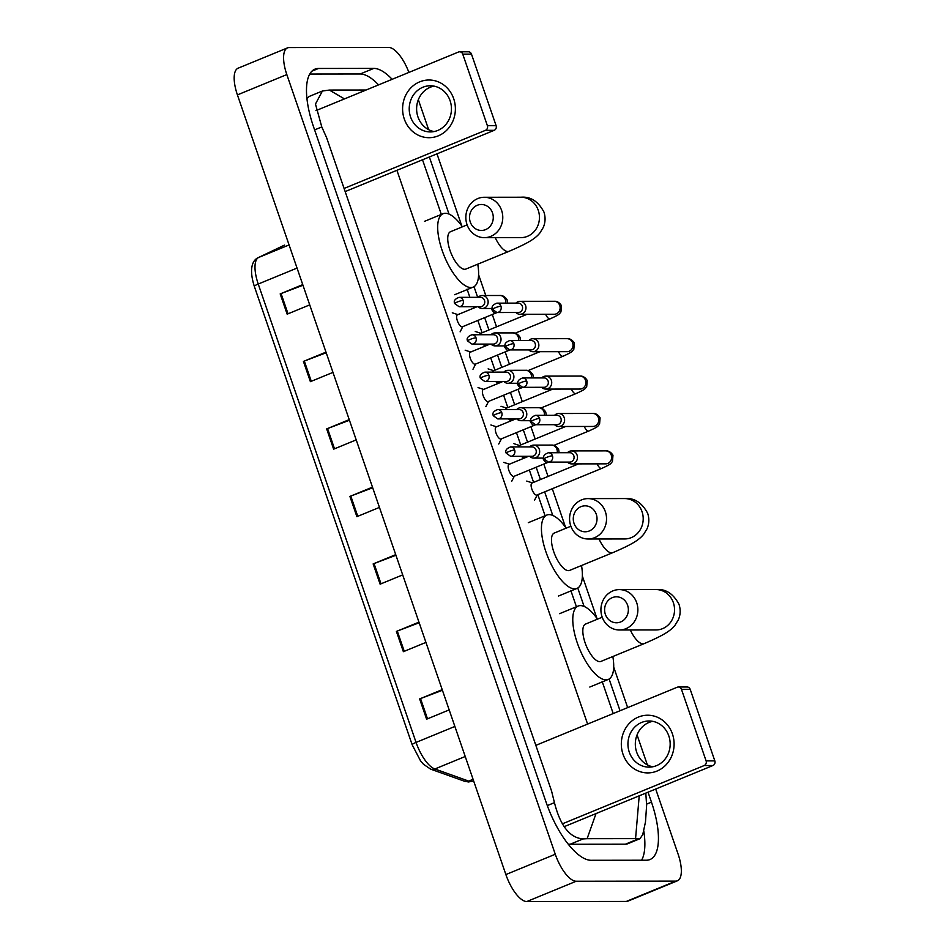 <?xml version="1.0" encoding="UTF-8"?>
<svg xmlns="http://www.w3.org/2000/svg" width="949" height="949" viewBox="0 0 949 949"><rect width="100%" height="100%" fill="white"/><g stroke="black" fill="none" stroke-linecap="round" stroke-linejoin="round"><path stroke-width="1.42" d="M326.207 352.755L304.321 361.059A5.765 0.819 161 0 0 303.419 361.415L325.993 352.138M332.969 372.388L310.394 381.664L303.419 361.415M302.956 285.246L281.07 293.561A5.765 0.819 161 0 0 280.18 293.905L302.743 284.629M309.718 304.878L287.156 314.166L280.18 293.905M395.935 555.26L374.048 563.576A5.765 0.819 161 0 0 373.147 563.92L395.721 554.643M402.696 574.892L380.122 584.181L373.147 563.92M419.173 622.769L397.287 631.073A5.765 0.819 161 0 0 396.397 631.429L418.96 622.153M425.935 642.402L403.372 651.678L396.397 631.429M442.424 690.267L420.537 698.583A5.765 0.819 161 0 0 419.636 698.927L442.21 689.65M449.185 709.899L426.611 719.188L419.636 698.927M349.446 420.253L327.559 428.568A5.765 0.819 161 0 0 326.67 428.912L349.232 419.636M356.207 439.885L333.633 449.174L326.67 428.912M372.696 487.762L350.798 496.066A5.765 0.819 161 0 0 349.908 496.422L372.483 487.145M379.446 507.395L356.883 516.671L349.908 496.422M655.7 789.046L678.096 854.1A28.85 10.902 -112.3 0 1 677.42 880.802A28.85 10.902 -112.3 0 1 675.747 881.123L576.221 881.241A28.85 10.902 -112.3 0 1 555.284 854.254L286.823 74.58A28.85 10.902 -112.3 0 1 287.5 47.889A28.85 10.902 -112.3 0 1 289.172 47.569L388.699 47.45A28.85 10.902 -112.3 0 1 408.9 72.409M677.42 880.802L628.013 901.111A28.85 10.902 -112.3 0 1 626.34 901.431L526.814 901.55A28.85 10.902 -112.3 0 1 505.876 874.563L237.416 94.9A28.85 10.902 -112.3 0 1 238.092 68.198L287.5 47.889M418.331 99.692L428.651 129.681M436.979 153.845L461.831 226.016M478.616 274.759L485.758 295.519M492.294 314.499L496.541 326.836M505.176 351.901L509.423 364.238M518.047 389.292L522.294 401.629M530.93 426.694L535.177 439.031M543.801 464.085L548.048 476.434M552.282 488.723L565.58 527.359M582.366 576.102L596.921 618.357M613.706 667.1L627.657 707.61M637.052 734.906L647.372 764.894M392.151 79.301A62.029 23.44 67.7 0 0 373.787 68.399L318.484 68.47A62.029 23.44 67.7 0 0 314.902 69.158A62.029 23.44 67.7 0 0 313.455 126.549L546.114 802.261A62.029 23.44 67.7 0 0 591.132 860.292L646.423 860.221A62.029 23.44 67.7 0 0 650.018 859.533A62.029 23.44 67.7 0 0 651.465 802.142L648.048 792.201M378.568 84.888A62.029 23.44 67.7 0 0 360.193 73.986L309.706 74.046M641.619 860.221A62.029 23.44 67.7 0 0 643.754 830.755M596.019 813.59L587.111 838.679L583.137 838.916C569.898 837.991 560.337 825.903 554.441 802.652L551.594 791.122L326.598 137.664L321.782 126.941L315.471 104.034L322.399 91.021L310.086 96.086A38.945 14.71 67.7 0 0 306.954 98.945M568.131 844.005A38.945 14.71 67.7 0 0 570.112 844.266L625.403 844.207A38.945 14.71 67.7 0 0 627.657 843.768L639.97 838.714L635.569 838.619L639.211 795.831M322.399 91.021L329.35 90.06L366.077 90.025M645.806 793.115L646.625 805.381L645.474 822L642.734 834.622L639.97 838.714M587.111 838.679L635.569 838.619M329.35 90.06L344.475 98.898M672.414 733.909A28.85 26.394 89.9 0 1 657.005 771.062A28.85 26.394 89.9 0 1 623.007 754.218A28.85 26.394 89.9 0 1 638.416 717.064A28.85 26.394 89.9 0 1 672.414 733.909M629.294 752.189A23.084 21.115 -90.1 0 0 649.08 767.136A23.084 21.115 -90.1 0 0 668.82 735.938A23.084 21.115 -90.1 0 0 649.021 720.979A23.084 21.115 -90.1 0 0 629.294 752.189M652.77 766.78A23.084 21.115 89.9 0 1 636.672 752.177A23.084 21.115 89.9 0 1 652.722 721.335M562.283 823.874L704.17 765.546A3.606 3.298 -90.1 0 0 706.103 760.896L714.834 760.884A3.606 3.298 89.9 0 1 712.901 765.535L564.133 826.686M681.465 689.342A3.606 3.298 -90.1 0 0 678.369 687.005L687.1 686.993A3.606 3.298 89.9 0 1 690.196 689.33L681.465 689.342L706.103 760.896M678.369 687.005A3.606 3.298 -90.1 0 0 677.218 687.242L535.841 745.356M690.196 689.33L714.834 760.884M627.597 605.225A12.978 11.874 -90.1 0 0 612.295 597.645A12.978 11.874 -90.1 0 0 605.367 614.371A12.978 11.874 -90.1 0 0 620.67 621.951A12.978 11.874 -90.1 0 0 627.597 605.225M602.105 616.909A20.19 18.482 89.9 0 1 619.365 589.602A20.19 18.482 89.9 0 1 636.684 602.686A20.19 18.482 89.9 0 1 619.412 629.994A20.19 18.482 89.9 0 1 602.105 616.909M602.212 617.218L585.557 624.062A20.19 7.628 67.7 0 0 585.616 644.193A20.19 7.628 67.7 0 0 599.744 661.643A20.19 7.628 67.7 0 0 600.919 661.417L644.146 643.647C663.766 635.225 670.457 630.895 675 625.284L678.369 619.78C680.504 614.786 680.73 609.638 679.01 604.323C673.244 593.611 665.581 588.688 656.032 589.554L619.365 589.602M612.84 656.506A39.668 14.982 -112.3 0 1 608.321 679.425A39.668 14.982 -112.3 0 1 606.02 679.864A39.668 14.982 -112.3 0 1 578.261 645.605A39.668 14.982 -112.3 0 1 578.155 606.055A39.668 14.982 -112.3 0 1 580.456 605.616A39.668 14.982 -112.3 0 1 597.49 619.151M596.269 514.239A12.978 11.874 -90.1 0 0 580.966 506.659A12.978 11.874 -90.1 0 0 574.038 523.374A12.978 11.874 -90.1 0 0 589.329 530.954A12.978 11.874 -90.1 0 0 596.269 514.239M570.764 525.912A20.19 18.482 89.9 0 1 588.036 498.605A20.19 18.482 89.9 0 1 605.355 511.689A20.19 18.482 89.9 0 1 588.083 538.996A20.19 18.482 89.9 0 1 570.764 525.912M570.883 526.221L554.228 533.065A20.19 7.628 67.7 0 0 554.275 553.208A20.19 7.628 67.7 0 0 568.415 570.646A20.19 7.628 67.7 0 0 569.578 570.42L612.817 552.65C632.437 544.228 639.128 539.898 643.671 534.287L647.04 528.795C649.175 523.801 649.389 518.64 647.681 513.326C641.915 502.614 634.252 497.691 624.703 498.569L588.036 498.605M581.512 565.509A39.668 14.982 -112.3 0 1 576.98 588.427A39.668 14.982 -112.3 0 1 574.691 588.866A39.668 14.982 -112.3 0 1 546.921 554.607A39.668 14.982 -112.3 0 1 546.826 515.058A39.668 14.982 -112.3 0 1 549.115 514.619A39.668 14.982 -112.3 0 1 566.162 528.166M492.507 212.896A12.978 11.874 -90.1 0 0 477.205 205.316A12.978 11.874 -90.1 0 0 470.277 222.042A12.978 11.874 -90.1 0 0 485.58 229.622A12.978 11.874 -90.1 0 0 492.507 212.896M467.015 224.569A20.19 18.482 89.9 0 1 484.275 197.273A20.19 18.482 89.9 0 1 501.594 210.358A20.19 18.482 89.9 0 1 484.322 237.653A20.19 18.482 89.9 0 1 467.015 224.569M467.122 224.877L450.467 231.734A20.19 7.628 67.7 0 0 450.526 251.865A20.19 7.628 67.7 0 0 464.654 269.302A20.19 7.628 67.7 0 0 465.829 269.089L509.055 251.307C528.676 242.885 535.366 238.567 539.91 232.956L543.279 227.452C545.414 222.457 545.639 217.309 543.919 211.995C538.154 201.283 530.491 196.36 520.942 197.226L484.275 197.273M477.75 264.178A39.668 14.982 -112.3 0 1 473.231 287.096A39.668 14.982 -112.3 0 1 470.929 287.535A39.668 14.982 -112.3 0 1 443.171 253.276A39.668 14.982 -112.3 0 1 443.064 213.715A39.668 14.982 -112.3 0 1 445.366 213.276A39.668 14.982 -112.3 0 1 462.4 226.823M567.443 462.092A6.489 5.943 -90.1 0 0 571.547 463.895L605.711 463.847A6.489 5.943 -90.1 0 0 611.12 454.701A6.489 5.943 -90.1 0 0 605.699 450.87C608.451 450.621 610.883 452.08 612.983 455.223L612.449 461.522C610.456 463.717 611.986 463.764 601.642 468.438L536.92 495.046A6.489 2.456 -112.3 0 1 536.541 495.117A6.489 2.456 -112.3 0 1 531.998 489.506A6.489 2.456 -112.3 0 1 531.986 483.029L578.57 463.883M571.547 463.895A6.489 5.943 -90.1 0 0 577.099 455.117A6.489 5.943 -90.1 0 0 567.431 452.72M552.448 455.781A4.686 4.294 -90.1 0 1 548.439 462.116L569.803 462.092A4.686 4.294 -90.1 0 0 573.813 455.745A4.686 4.294 -90.1 0 0 569.791 452.709L548.427 452.732C544.24 454.31 542.757 456.386 544.002 458.948A4.686 0.664 161 0 1 546.541 457.43A4.686 0.664 -19 0 1 552.448 455.781A4.686 4.294 -90.1 0 0 548.427 452.732M527.324 456.291L524.038 457.643A6.489 2.456 -112.3 0 1 523.67 457.715A6.489 2.456 -112.3 0 1 521.499 456.303M554.56 424.689A6.489 5.943 -90.1 0 0 564.228 417.714A6.489 5.943 -90.1 0 0 554.548 415.318M539.566 418.379A4.686 4.294 -90.1 0 1 535.568 424.713L556.921 424.689A4.686 4.294 -90.1 0 0 560.93 418.355A4.686 4.294 -90.1 0 0 556.909 415.318L535.556 415.342C531.357 416.908 529.886 418.983 531.12 421.558A4.686 0.664 161 0 1 533.67 420.027A4.686 0.664 -19 0 1 539.566 418.379A4.686 4.294 -90.1 0 0 535.556 415.342M518.296 446.932A6.489 2.456 -112.3 0 1 519.103 445.639L565.699 426.481M514.453 418.9L511.167 420.241A6.489 2.456 -112.3 0 1 510.787 420.324A6.489 2.456 -112.3 0 1 508.617 418.9M541.689 387.299A6.489 5.943 -90.1 0 0 551.345 380.324A6.489 5.943 -90.1 0 0 541.677 377.927M526.695 380.976A4.686 4.294 -90.1 0 1 522.685 387.322L544.05 387.299A4.686 4.294 -90.1 0 0 548.059 380.952A4.686 4.294 -90.1 0 0 544.038 377.916L522.674 377.939C518.486 379.517 517.003 381.593 518.249 384.155A4.686 0.664 161 0 1 520.787 382.637A4.686 0.664 -19 0 1 526.695 380.976A4.686 4.294 -90.1 0 0 522.674 377.939M505.426 409.529A6.489 2.456 -112.3 0 1 506.232 408.236L552.816 389.09M501.57 381.498L498.284 382.85A6.489 2.456 -112.3 0 1 497.917 382.922A6.489 2.456 -112.3 0 1 495.746 381.51M528.807 349.896A6.489 5.943 -90.1 0 0 538.474 342.921A6.489 5.943 -90.1 0 0 528.795 340.525M513.812 343.585A4.686 4.294 -90.1 0 1 509.815 349.92L531.167 349.896A4.686 4.294 -90.1 0 0 535.177 343.562A4.686 4.294 -90.1 0 0 531.155 340.525L509.803 340.549C505.603 342.114 504.133 344.19 505.366 346.765A4.686 0.664 161 0 1 507.917 345.234A4.686 0.664 -19 0 1 513.812 343.585A4.686 4.294 -90.1 0 0 509.803 340.549M492.543 372.138A6.489 2.456 -112.3 0 1 493.35 370.845L539.945 351.688M488.699 344.107L485.413 345.448A6.489 2.456 -112.3 0 1 485.034 345.519A6.489 2.456 -112.3 0 1 482.863 344.107M515.936 312.506A6.489 5.943 -90.1 0 0 525.592 305.531A6.489 5.943 -90.1 0 0 515.924 303.122M500.942 306.183A4.686 4.294 -90.1 0 1 496.932 312.529L518.296 312.506A4.686 4.294 -90.1 0 0 522.306 306.159A4.686 4.294 -90.1 0 0 518.284 303.122L496.92 303.146C492.733 304.724 491.25 306.788 492.495 309.362A4.686 0.664 161 0 1 495.034 307.844A4.686 0.664 -19 0 1 500.942 306.183A4.686 4.294 -90.1 0 0 496.92 303.146M479.672 334.736A6.489 2.456 -112.3 0 1 480.479 333.443L527.063 314.297M548.581 462.116L513.955 476.362A6.489 2.456 -112.3 0 1 513.575 476.434A6.489 2.456 -112.3 0 1 509.032 470.823A6.489 2.456 -112.3 0 1 509.02 464.358L528.629 456.291M529.625 456.291A6.489 5.943 -90.1 0 0 539.566 450.431A6.489 5.943 -90.1 0 0 529.613 446.92M514.631 449.98A4.686 4.294 -90.1 0 1 510.633 456.315L531.986 456.291A4.686 4.294 -90.1 0 0 535.995 449.945A4.686 4.294 -90.1 0 0 531.974 446.908L510.621 446.932C506.422 448.509 504.951 450.585 506.185 453.148A4.686 0.664 161 0 1 508.735 451.629A4.686 0.664 -19 0 1 514.631 449.98A4.686 4.294 -90.1 0 0 510.621 446.932M535.699 424.713L501.072 438.96A6.489 2.456 -112.3 0 1 500.692 439.031A6.489 2.456 -112.3 0 1 496.161 433.432A6.489 2.456 -112.3 0 1 496.137 426.955L515.746 418.9M516.754 418.889A6.489 5.943 -90.1 0 0 526.695 413.04A6.489 5.943 -90.1 0 0 516.742 409.517M501.76 412.578A4.686 4.294 -90.1 0 1 497.751 418.912L519.115 418.889A4.686 4.294 -90.1 0 0 523.124 412.554A4.686 4.294 -90.1 0 0 519.103 409.517L497.739 409.541C493.551 411.107 492.068 413.183 493.314 415.757A4.686 0.664 161 0 1 495.853 414.227A4.686 0.664 -19 0 1 501.76 412.578A4.686 4.294 -90.1 0 0 497.739 409.541M522.828 387.322L488.201 401.569A6.489 2.456 -112.3 0 1 487.822 401.641A6.489 2.456 -112.3 0 1 483.278 396.03A6.489 2.456 -112.3 0 1 483.266 389.565L502.875 381.498M503.872 381.498A6.489 5.943 -90.1 0 0 513.812 375.638A6.489 5.943 -90.1 0 0 503.86 372.127M488.877 375.175A4.686 4.294 -90.1 0 1 484.868 381.522L506.232 381.498A4.686 4.294 -90.1 0 0 510.242 375.152A4.686 4.294 -90.1 0 0 506.22 372.115L484.868 372.138C480.668 373.716 479.198 375.792 480.431 378.354A4.686 0.664 161 0 1 482.982 376.836A4.686 0.664 -19 0 1 488.877 375.175A4.686 4.294 -90.1 0 0 484.868 372.138M509.945 349.92L475.319 364.167A6.489 2.456 -112.3 0 1 474.939 364.238A6.489 2.456 -112.3 0 1 470.407 358.639A6.489 2.456 -112.3 0 1 470.384 352.162L489.992 344.096M491.001 344.096A6.489 5.943 -90.1 0 0 500.942 338.247A6.489 5.943 -90.1 0 0 490.989 334.724M476.007 337.785A4.686 4.294 -90.1 0 1 471.997 344.119L493.361 344.096A4.686 4.294 -90.1 0 0 497.371 337.761A4.686 4.294 -90.1 0 0 493.35 334.724L471.985 334.748C467.798 336.314 466.315 338.39 467.56 340.964A4.686 0.664 161 0 1 470.099 339.434A4.686 0.664 -19 0 1 476.007 337.785A4.686 4.294 -90.1 0 0 471.985 334.748M497.074 312.529L462.448 326.776A6.489 2.456 -112.3 0 1 462.068 326.847A6.489 2.456 -112.3 0 1 457.525 321.237A6.489 2.456 -112.3 0 1 457.513 314.771L477.122 306.705M478.118 306.705A6.489 5.943 -90.1 0 0 488.059 300.845A6.489 5.943 -90.1 0 0 478.106 297.322M463.124 300.382A4.686 4.294 -90.1 0 1 459.114 306.729L480.479 306.705A4.686 4.294 -90.1 0 0 484.488 300.358A4.686 4.294 -90.1 0 0 480.467 297.322L459.114 297.345C454.915 298.923 453.444 300.987 454.678 303.561A4.686 0.664 161 0 1 457.228 302.043A4.686 0.664 -19 0 1 463.124 300.382A4.686 4.294 -90.1 0 0 459.114 297.345M453.693 98.696A28.85 26.394 89.9 0 1 438.284 135.849A28.85 26.394 89.9 0 1 404.286 119.005A28.85 26.394 89.9 0 1 419.695 81.851A28.85 26.394 89.9 0 1 453.693 98.696M410.573 116.976A23.084 21.115 -90.1 0 0 430.36 131.923A23.084 21.115 -90.1 0 0 450.099 100.724A23.084 21.115 -90.1 0 0 430.312 85.766A23.084 21.115 -90.1 0 0 410.573 116.976M434.049 131.567A23.084 21.115 89.9 0 1 417.963 116.964A23.084 21.115 89.9 0 1 434.001 86.122M344.084 188.448L485.461 130.333A3.606 3.298 -90.1 0 0 487.383 125.683L496.113 125.671A3.606 3.298 89.9 0 1 494.192 130.321L345.163 191.591M462.744 54.129A3.606 3.298 -90.1 0 0 459.648 51.792L468.379 51.792A3.606 3.298 89.9 0 1 471.475 54.129L462.744 54.129L487.383 125.683M459.648 51.792A3.606 3.298 -90.1 0 0 458.497 52.029L315.922 110.642M471.475 54.129L496.113 125.671M254.403 286.479A7.212 1.02 -19 0 1 254.332 286.384A7.212 1.02 -19 0 1 258.235 284.036L416.065 742.415A28.85 10.902 67.7 0 0 434.844 768.987L468.711 781.098A28.85 10.902 67.7 0 0 470.87 781.501A28.85 10.902 67.7 0 0 472.543 781.181L473.575 780.754M472.543 781.181L468.557 781.964L464.5 781.241A7.212 6.323 109.7 0 0 468.711 781.098L473.077 779.295M454.879 726.448L416.065 742.415A7.212 1.02 161 0 0 412.163 744.751L254.332 286.384C248.247 267.179 253.383 259.611 258.389 257.57A7.212 6.679 64.5 0 1 258.697 257.44A28.85 10.902 67.7 0 0 258.235 284.036L297.049 268.081M465.224 756.495L434.844 768.987A7.212 6.323 109.7 0 1 430.632 769.129L423.574 764.36L420.526 760.837L412.163 744.751M258.389 257.57L283.893 245.4A7.212 6.679 64.5 0 1 284.202 245.257L258.697 257.44L289.089 244.949M284.629 245.091A28.85 10.902 67.7 0 0 284.415 245.174A28.85 10.902 67.7 0 0 284.202 245.257L283.893 245.4M350.798 496.066L357.773 516.303M374.048 563.576L381.012 583.813M397.287 631.073L404.262 651.311M420.537 698.583L427.501 718.82M327.559 428.568L334.522 448.806M304.321 361.059L311.284 381.296M281.07 293.561L288.045 313.799M422.519 159.788L441.332 214.427M467.062 289.125L469.885 297.334M473.112 306.705L473.61 308.152M477.845 320.442L482.092 332.779M490.716 357.844L494.963 370.181M503.599 395.235L507.845 407.572M516.47 432.637L520.716 444.974M529.352 470.028L533.599 482.365M537.834 494.666L545.094 515.77M570.812 590.456L576.423 606.755M602.152 681.453L613.196 713.553M396.919 170.31L587.597 724.075M286.823 74.58L237.416 94.9M555.284 854.254L505.876 874.563M576.221 881.241L526.814 901.55M675.747 881.123L626.34 901.431M360.193 73.986L373.787 68.399M646.613 804.135L651.465 802.142M311.853 71.199L318.484 68.47M570.112 844.266L583.137 838.916M547.3 805.594L554.441 802.652M314.605 129.894L321.782 126.941M625.403 844.207L638.428 838.845M712.901 765.535L704.17 765.546M630.326 629.982A20.19 7.628 67.7 0 0 642.971 643.861A20.19 7.628 67.7 0 0 644.146 643.647M619.412 629.994L656.091 629.946A20.19 18.482 -90.1 0 0 673.351 602.639A20.19 18.482 -90.1 0 0 656.032 589.554M598.997 538.985A20.19 7.628 67.7 0 0 611.642 552.876A20.19 7.628 67.7 0 0 612.817 552.65M588.083 538.996L624.75 538.949A20.19 18.482 -90.1 0 0 642.022 511.653A20.19 18.482 -90.1 0 0 624.703 498.569M495.236 237.641A20.19 7.628 67.7 0 0 507.881 251.532A20.19 7.628 67.7 0 0 509.055 251.307M484.322 237.653L520.989 237.618A20.19 18.482 -90.1 0 0 538.261 210.31A20.19 18.482 -90.1 0 0 520.942 197.226M601.642 468.438A6.489 2.456 -112.3 0 1 601.263 468.509A6.489 2.456 -112.3 0 1 597.123 463.859M558.676 426.492L592.84 426.457A6.489 5.943 -90.1 0 0 598.25 417.299A6.489 5.943 -90.1 0 0 592.817 413.467C595.581 413.23 598 414.677 600.1 417.833L599.566 424.12C597.573 426.326 599.104 426.362 588.771 431.036A6.489 2.456 -112.3 0 1 588.392 431.107A6.489 2.456 -112.3 0 1 584.24 426.457M545.794 389.09L579.958 389.054A6.489 5.943 -90.1 0 0 585.367 379.897A6.489 5.943 -90.1 0 0 579.946 376.077C582.698 375.828 585.13 377.287 587.229 380.43L586.696 386.729C584.703 388.924 586.233 388.971 575.889 393.633A6.489 2.456 -112.3 0 1 575.509 393.705A6.489 2.456 -112.3 0 1 571.369 389.066M532.923 351.699L567.087 351.664A6.489 5.943 -90.1 0 0 572.496 342.506A6.489 5.943 -90.1 0 0 567.063 338.674C569.827 338.437 572.247 339.884 574.347 343.028L573.813 349.327C571.82 351.533 573.35 351.569 563.018 356.243A6.489 2.456 -112.3 0 1 562.638 356.314A6.489 2.456 -112.3 0 1 558.486 351.664M520.04 314.297L554.204 314.261A6.489 5.943 -90.1 0 0 559.613 305.103A6.489 5.943 -90.1 0 0 554.192 301.284C556.944 301.035 559.376 302.494 561.464 305.637L560.942 311.936C558.949 314.131 560.479 314.166 550.135 318.84A6.489 2.456 -112.3 0 1 549.756 318.911A6.489 2.456 -112.3 0 1 545.616 314.273M547.3 462.649A6.489 2.456 -112.3 0 1 546.921 462.721A6.489 2.456 -112.3 0 1 542.781 458.082M557.205 452.732A6.489 5.943 -90.1 0 0 551.357 445.081C554.109 444.844 556.541 446.291 558.641 449.446L559.127 452.72M534.429 425.259A6.489 2.456 -112.3 0 1 534.05 425.33A6.489 2.456 -112.3 0 1 529.898 420.68M544.335 415.33A6.489 5.943 -90.1 0 0 538.474 407.69C541.238 407.441 543.658 408.9 545.758 412.044L546.244 415.33M521.547 387.856A6.489 2.456 -112.3 0 1 521.167 387.927A6.489 2.456 -112.3 0 1 517.027 383.289M531.452 377.939A6.489 5.943 -90.1 0 0 525.604 370.288C528.356 370.051 530.788 371.498 532.887 374.653L533.374 377.927M508.676 350.466A6.489 2.456 -112.3 0 1 508.296 350.537A6.489 2.456 -112.3 0 1 504.144 345.887M518.581 340.537A6.489 5.943 -90.1 0 0 512.721 332.897C515.485 332.648 517.905 334.107 520.005 337.251L520.491 340.537M495.793 313.063A6.489 2.456 -112.3 0 1 495.414 313.134A6.489 2.456 -112.3 0 1 491.274 308.484M505.698 303.134A6.489 5.943 -90.1 0 0 499.85 295.495C502.602 295.258 505.034 296.705 507.134 299.86L507.62 303.134M494.192 130.321L485.461 130.333M464.5 781.241L430.632 769.129M620.029 710.742L609.104 679.021M584.11 606.447L577.775 588.036M552.781 515.449L544.655 491.855M540.432 479.565L536.173 467.228M527.549 442.163L523.302 429.826M514.678 404.772L510.42 392.435M501.796 367.37L497.549 355.033M488.925 329.979L484.666 317.63M477.679 297.322L474.014 286.693M449.019 214.106L429.351 156.976M608.321 679.425L589.792 687.04M578.155 606.055L559.625 613.671M576.98 588.427L558.463 596.043M546.826 515.058L528.296 522.674M473.231 287.096L454.701 294.712M443.064 213.715L424.535 221.331M548.439 462.116L544.002 458.948M532.342 482.887L526.754 481.072M537.276 494.892L534.584 500.123M605.699 450.87L571.535 450.905M535.568 424.713L531.12 421.558M553.872 445.378L588.771 431.036M519.459 445.496L513.872 443.669M524.394 457.501L524.05 458.177M592.817 413.467L558.653 413.515M522.685 387.322L518.249 384.155M540.989 407.987L575.889 393.633M506.588 408.094L501.001 406.279M511.523 420.099L511.167 420.775M579.946 376.077L545.782 376.112M509.815 349.92L505.366 346.765M528.119 370.584L563.018 356.243M493.705 370.691L488.118 368.876M498.64 382.708L498.296 383.384M567.063 338.674L532.899 338.722M496.932 312.529L492.495 309.362M515.236 333.194L550.135 318.84M480.835 333.301L475.247 331.474M485.769 345.306L485.413 345.982M554.192 301.284L520.028 301.319M510.633 456.315L506.185 453.148M543.789 458.082L533.741 458.094M509.376 464.203L503.789 462.388M514.311 476.22L511.618 481.44M551.357 445.081L533.718 445.105M497.751 418.912L493.314 415.757M530.918 420.68L520.859 420.692M496.493 426.813L490.906 424.986M501.428 438.818L498.735 444.037M538.474 407.69L520.847 407.714M484.868 381.522L480.431 378.354M518.035 383.277L507.988 383.289M483.622 389.41L478.035 387.595M488.557 401.427L485.864 406.647M525.604 370.288L507.964 370.312M471.997 344.119L467.56 340.964M505.165 345.887L495.105 345.899M470.74 352.02L465.152 350.193M475.674 364.025L472.982 369.244M512.721 332.897L495.093 332.921M459.114 306.729L454.678 303.561M492.282 308.484L482.234 308.496M457.869 314.617L452.282 312.802M462.804 326.622L460.111 331.853M499.85 295.495L482.211 295.519"/></g></svg>
